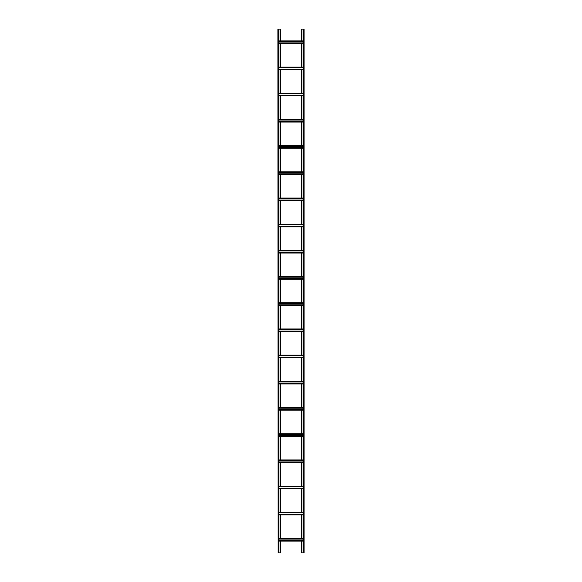 <?xml version="1.0" encoding="UTF-8"?>
<svg xmlns="http://www.w3.org/2000/svg" width="582" height="582" viewBox="0 0 582 582"><rect width="100%" height="100%" fill="white"/><g stroke="black" fill="none" stroke-linecap="round" stroke-linejoin="round"><path stroke-width="0.87" d="M301.389 40.886L301.389 29.1L304.095 29.1L304.095 552.9L303.047 552.9L303.047 29.1M301.389 43.505L301.389 67.076M301.389 69.695L301.389 93.266M301.389 95.885L301.389 119.456M301.389 122.075L301.389 145.645M301.389 148.265L301.389 171.835M301.389 174.455L301.389 198.025M301.389 200.645L301.389 224.215M301.389 226.835L301.389 250.406M301.389 253.025L301.389 276.596M301.389 279.215L301.389 302.786M301.389 305.405L301.389 328.976M301.389 331.595L301.389 355.166M301.389 357.785L301.389 381.356M301.389 383.974L301.389 407.546M301.389 410.164L301.389 433.736M301.389 436.354L301.389 459.926M301.389 462.544L301.389 486.116M301.389 488.734L301.389 512.306M301.389 514.924L301.389 538.496M301.389 541.115L301.389 552.9L303.047 552.9M280.611 541.115L280.611 552.9L278.953 552.9L278.953 29.1L280.611 29.1L280.611 40.886M280.611 514.924L280.611 538.496M280.611 488.734L280.611 512.306M280.611 462.544L280.611 486.116M280.611 436.354L280.611 459.926M280.611 410.164L280.611 433.736M280.611 383.974L280.611 407.546M280.611 357.785L280.611 381.356M280.611 331.595L280.611 355.166M280.611 305.405L280.611 328.976M280.611 279.215L280.611 302.786M280.611 253.025L280.611 276.596M280.611 226.835L280.611 250.406M280.611 200.645L280.611 224.215M280.611 174.455L280.611 198.025M280.611 148.265L280.611 171.835M280.611 122.075L280.611 145.645M280.611 95.885L280.611 119.456M280.611 69.695L280.611 93.266M280.611 43.505L280.611 67.076M278.953 40.886L303.047 40.886L278.953 40.886M278.953 43.505L303.047 43.505L278.953 43.505M278.953 42.915L303.047 42.915M278.953 41.475L303.047 41.475M278.953 541.115L303.047 541.115L278.953 541.115M278.953 538.496L303.047 538.496L278.953 538.496M278.953 540.525L303.047 540.525M278.953 539.085L303.047 539.085M278.953 514.924L303.047 514.924L278.953 514.924M278.953 512.306L303.047 512.306L278.953 512.306M278.953 514.335L303.047 514.335M278.953 512.895L303.047 512.895M278.953 488.734L303.047 488.734L278.953 488.734M278.953 486.116L303.047 486.116L278.953 486.116M278.953 488.145L303.047 488.145M278.953 486.705L303.047 486.705M278.953 459.926L303.047 459.926L278.953 459.926M278.953 462.544L303.047 462.544M278.953 461.955L303.047 461.955M278.953 460.515L303.047 460.515M278.953 433.736L303.047 433.736L278.953 433.736M278.953 436.354L303.047 436.354M278.953 435.765L303.047 435.765M278.953 434.325L303.047 434.325M278.953 410.164L303.047 410.164M278.953 409.575L303.047 409.575M278.953 408.135L303.047 408.135M278.953 407.546L303.047 407.546M278.953 381.356L303.047 381.356L278.953 381.356M278.953 383.974L303.047 383.974M278.953 383.385L303.047 383.385M278.953 381.945L303.047 381.945M278.953 357.785L303.047 357.785M278.953 357.195L303.047 357.195M278.953 355.755L303.047 355.755M278.953 355.166L303.047 355.166M278.953 331.595L303.047 331.595L278.953 331.595M278.953 331.005L303.047 331.005M278.953 329.565L303.047 329.565M278.953 328.976L303.047 328.976M278.953 305.405L303.047 305.405L278.953 305.405M278.953 302.786L303.047 302.786L278.953 302.786M278.953 304.815L303.047 304.815M278.953 303.375L303.047 303.375M278.953 279.215L303.047 279.215L278.953 279.215M278.953 276.596L303.047 276.596L278.953 276.596M278.953 278.625L303.047 278.625M278.953 277.185L303.047 277.185M278.953 250.406L303.047 250.406L278.953 250.406M278.953 253.025L303.047 253.025M278.953 252.435L303.047 252.435M278.953 250.995L303.047 250.995M278.953 226.835L303.047 226.835M278.953 226.245L303.047 226.245M278.953 224.805L303.047 224.805M278.953 224.215L303.047 224.215M278.953 200.645L303.047 200.645L278.953 200.645M278.953 200.055L303.047 200.055M278.953 198.615L303.047 198.615M278.953 198.025L303.047 198.025M278.953 174.455L303.047 174.455M278.953 173.865L303.047 173.865M278.953 172.425L303.047 172.425M278.953 171.835L303.047 171.835M278.953 148.265L303.047 148.265L278.953 148.265M278.953 147.675L303.047 147.675M278.953 146.235L303.047 146.235M278.953 145.645L303.047 145.645M278.953 122.075L303.047 122.075L278.953 122.075M278.953 121.485L303.047 121.485M278.953 120.045L303.047 120.045M278.953 119.456L303.047 119.456M278.953 95.885L303.047 95.885L278.953 95.885M278.953 93.266L303.047 93.266L278.953 93.266M278.953 95.295L303.047 95.295M278.953 93.855L303.047 93.855M278.953 69.695L303.047 69.695L278.953 69.695M278.953 67.076L303.047 67.076L278.953 67.076M278.953 69.105L303.047 69.105M278.953 67.665L303.047 67.665M278.116 552.9L277.905 29.1L278.116 552.9L278.953 552.9M278.953 29.1L278.116 29.1M303.258 29.1L303.258 552.9M303.884 29.1L303.884 552.9M278.953 43.294L303.047 43.294M278.953 41.096L303.047 41.096M278.953 540.904L303.047 540.904M278.953 538.706L303.047 538.706M278.953 514.714L303.047 514.714M278.953 512.516L303.047 512.516M278.953 488.524L303.047 488.524M278.953 486.326L303.047 486.326M278.953 462.334L303.047 462.334M278.953 460.136L303.047 460.136M278.953 436.144L303.047 436.144M278.953 433.946L303.047 433.946M278.953 409.954L303.047 409.954M278.953 407.756L303.047 407.756M278.953 383.764L303.047 383.764M278.953 381.566L303.047 381.566M278.953 357.574L303.047 357.574M278.953 355.376L303.047 355.376M278.953 331.384L303.047 331.384M278.953 329.186L303.047 329.186M278.953 305.194L303.047 305.194M278.953 302.996L303.047 302.996M278.953 279.004L303.047 279.004M278.953 276.806L303.047 276.806M278.953 252.814L303.047 252.814M278.953 250.616L303.047 250.616M278.953 226.624L303.047 226.624M278.953 224.426L303.047 224.426M278.953 200.434L303.047 200.434M278.953 198.236L303.047 198.236M278.953 174.244L303.047 174.244M278.953 172.046L303.047 172.046M278.953 148.054L303.047 148.054M278.953 145.856L303.047 145.856M278.953 121.864L303.047 121.864M278.953 119.666L303.047 119.666M278.953 95.674L303.047 95.674M278.953 93.476L303.047 93.476M278.953 69.484L303.047 69.484M278.953 67.286L303.047 67.286M278.742 29.1L278.742 552.9"/></g></svg>
